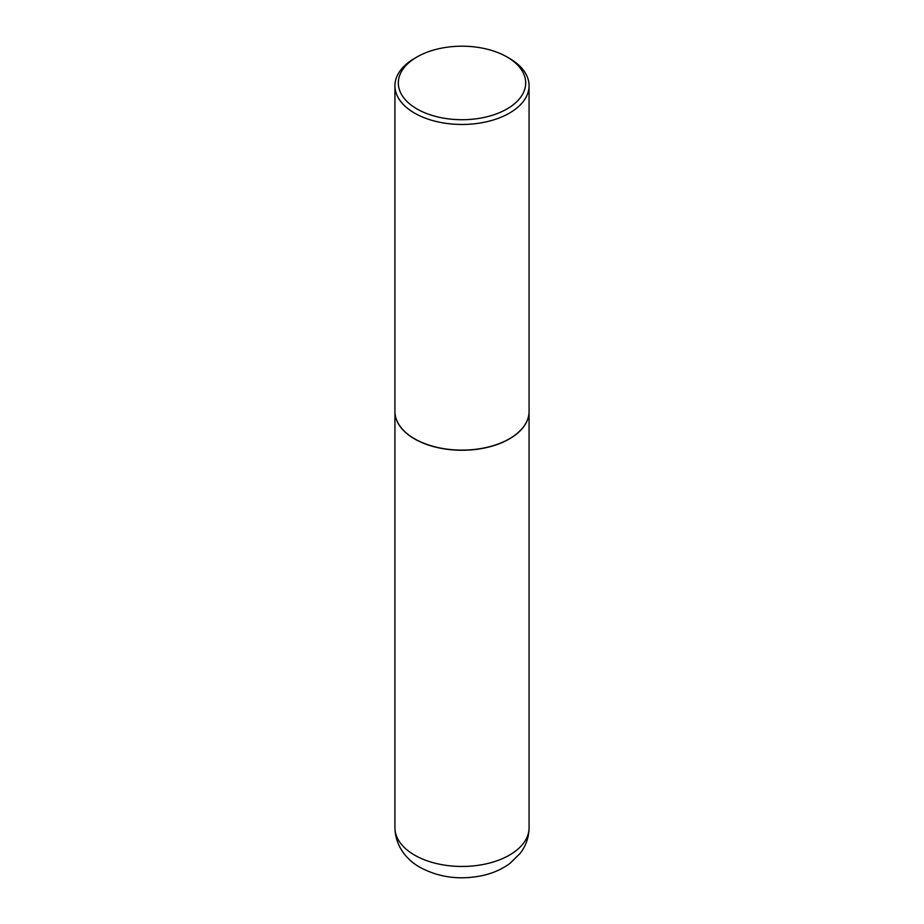 <?xml version="1.0" encoding="UTF-8"?>
<svg xmlns="http://www.w3.org/2000/svg" width="924" height="924" viewBox="0 0 924 924"><rect width="100%" height="100%" fill="white"/><g stroke="black" fill="none" stroke-linecap="round" stroke-linejoin="round"><path stroke-width="1.39" d="M394.929 411.469A67.071 38.727 0 0 0 394.929 411.538A67.071 38.727 0 0 0 414.576 438.923A67.071 38.727 0 0 0 487.664 447.308A67.071 38.727 0 0 0 529.071 411.538A67.071 38.727 0 0 0 529.071 411.469M416.978 56.965A63.664 36.752 0 0 0 416.978 108.951A63.664 36.752 0 0 0 507.022 108.951A63.664 36.752 0 0 0 507.022 56.965A63.664 36.752 0 0 0 416.978 56.965L414.576 58.362A67.071 38.727 0 0 0 394.929 85.736L394.929 411.399A67.071 38.727 0 0 0 414.576 438.773L414.691 438.854A66.898 38.623 0 0 0 509.309 438.854A66.898 38.623 0 0 0 509.367 438.819M414.691 438.854L414.576 438.773A67.071 38.727 0 0 0 414.576 438.784A67.071 38.727 0 0 0 509.424 438.773A67.071 38.727 0 0 0 529.071 411.399L529.071 85.736A67.071 38.727 0 0 0 509.424 58.362L507.022 56.965L509.424 58.362M394.929 85.736A67.071 38.727 0 0 0 414.576 113.121A67.071 38.727 0 0 0 487.664 121.518A67.071 38.727 0 0 0 529.071 85.736M529.071 827.742C528.921 837.271 525.952 845.806 520.177 853.36L509.898 863.443C501.871 869.299 492.631 873.365 482.166 875.64C459.713 880.226 439.039 877.488 420.131 867.405C408.027 860.798 395.299 847.227 394.929 827.742A67.071 38.727 0 0 0 414.576 855.116A67.071 38.727 0 0 0 487.664 863.513A67.071 38.727 0 0 0 529.071 827.742L529.071 411.538M394.929 827.742L394.929 411.538"/></g></svg>
